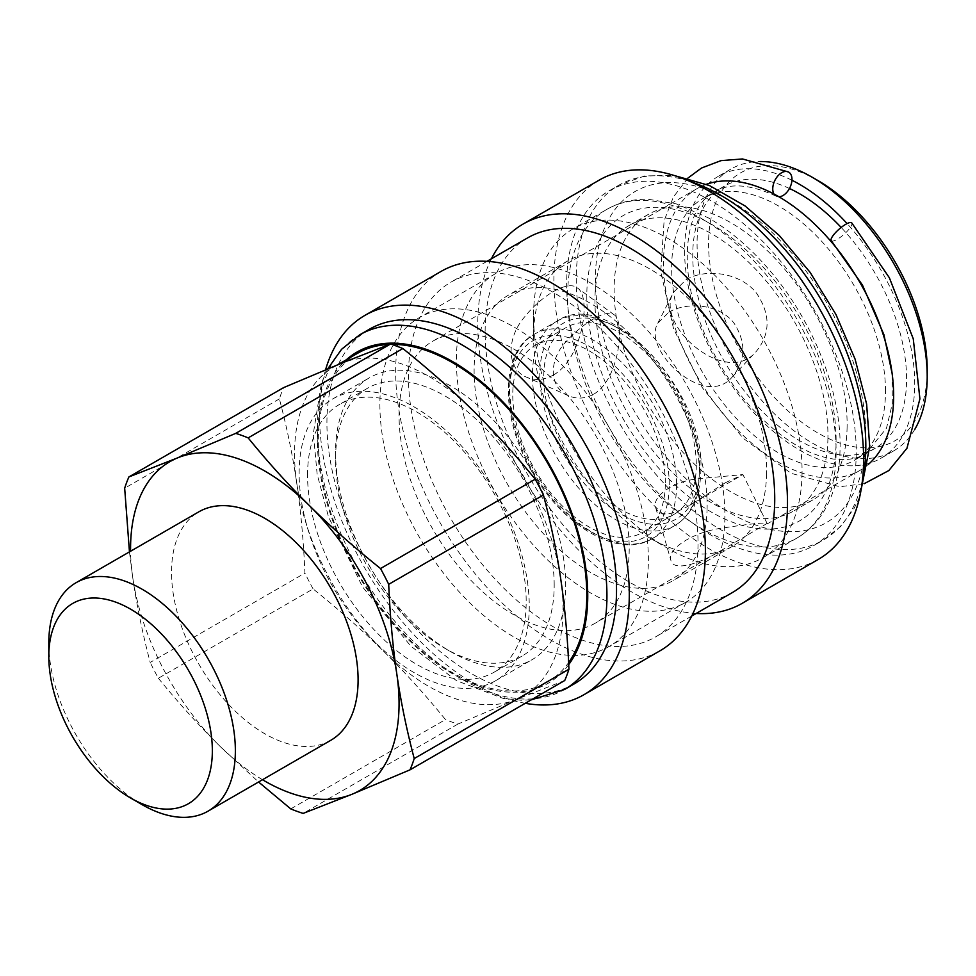 <?xml version="1.0" encoding="UTF-8"?>
<svg xmlns="http://www.w3.org/2000/svg" width="976" height="976" viewBox="0 0 976 976"><rect width="100%" height="100%" fill="white"/><g stroke="black" fill="none" stroke-linecap="round" stroke-linejoin="round"><path stroke-width="0.73" stroke-dasharray="4.88 3.66" d="M668.804 312.259C686.201 301.743 718.885 303.475 733.915 322.995C746.347 342.369 745.835 360.303 732.39 376.785C705.294 410.14 641.439 349.957 657.8 323.239L668.804 312.259M685.896 279.807C704.965 268.168 740.235 272.023 756.705 293.434C770.65 314.492 770.515 333.804 756.278 351.397C726.51 388.082 653.725 324.898 673.513 292.336L685.896 279.807M627.287 523.307A162.736 93.952 60 0 1 629.203 548.561A162.736 93.952 60 0 1 595.494 623.054A162.736 93.952 60 0 1 432.771 529.102A162.736 93.952 60 0 1 432.771 341.197A162.736 93.952 60 0 1 548.292 374.955A162.736 93.952 60 0 1 627.287 523.307M706.453 184.281A162.736 93.952 -120 0 0 697.206 188.527A162.736 93.952 -120 0 0 697.206 376.431A162.736 93.952 -120 0 0 859.941 470.383A162.736 93.952 -120 0 0 868.237 464.491M748.446 534.433L767.087 523.404C764.171 522.38 749.153 523.953 722.008 528.126C692.155 532.164 666.523 549.512 670.915 560.407C673.245 571.777 699.219 564.335 723.204 549.317L748.446 534.433M553.294 375.065C582.428 359.034 592.005 296.362 577.304 287.896C568.361 280.124 542.607 294.423 524.71 316.785C505.556 338.904 506.995 369.636 526.686 377.224C535.238 380.811 544.108 380.091 553.294 375.065M885.488 391.181A151.207 87.303 -120 0 0 819.486 239.01A151.207 87.303 -120 0 0 702.964 198.506A151.207 87.303 -120 0 0 702.964 373.1A151.207 87.303 -120 0 0 854.171 460.391A151.207 87.303 -120 0 0 885.488 391.181M789.462 188.49A151.207 87.303 -120 0 0 724.07 186.318A151.207 87.303 -120 0 0 724.07 360.925A151.207 87.303 -120 0 0 875.265 448.216A151.207 87.303 -120 0 0 906.582 378.993A151.207 87.303 -120 0 0 841.166 227.445M791.939 180.243A162.736 93.952 -120 0 0 718.299 176.339A162.736 93.952 -120 0 0 718.299 364.243A162.736 93.952 -120 0 0 881.035 458.195A162.736 93.952 -120 0 0 914.732 383.702A162.736 93.952 -120 0 0 847.083 223.577M914.78 429.379A162.736 93.952 60 0 1 893.491 450.997A162.736 93.952 60 0 1 730.768 357.045A162.736 93.952 60 0 1 730.768 169.141A162.736 93.952 60 0 1 760.158 161.528M817.888 180.523A154.598 89.255 -120 0 0 708.576 243.634A154.598 89.255 -120 0 0 817.888 432.978A154.598 89.255 -120 0 0 927.2 369.867M593.579 394.255C619.553 379.542 625.213 320.982 614.148 314.784C607.499 308.672 584.27 321.775 566.702 340.978C547.841 360.071 549.305 388.387 568.593 395.768C576.853 399.282 585.185 398.769 593.579 394.255M725.253 482.791L742.931 474.58L701.878 478.435C674.27 480.058 651.187 496.369 655.799 508.008C659.752 516.755 671.171 515.792 690.044 505.129L725.253 482.791M646.149 530.175A189.856 109.617 60 0 1 648.296 565.08A189.856 109.617 60 0 1 609.061 646.539A189.856 109.617 60 0 1 419.204 536.922A189.856 109.617 60 0 1 419.204 317.7A189.856 109.617 60 0 1 553.978 357.094A189.856 109.617 60 0 1 646.149 530.175M724.79 520.916A189.856 109.617 -120 0 0 644.197 326.753A189.856 109.617 -120 0 0 495.698 273.536A189.856 109.617 -120 0 0 495.698 492.758A189.856 109.617 -120 0 0 685.555 602.375A189.856 109.617 -120 0 0 724.79 520.916M707.063 509.96A164.761 95.123 -120 0 0 637.121 341.441A164.761 95.123 -120 0 0 508.24 295.264A164.761 95.123 -120 0 0 508.24 485.523A164.761 95.123 -120 0 0 673.013 580.647A164.761 95.123 -120 0 0 707.063 509.96M766.514 475.629A164.761 95.123 -120 0 0 696.571 307.123A164.761 95.123 -120 0 0 567.703 260.946A164.761 95.123 -120 0 0 533.567 336.366A164.761 95.123 -120 0 0 650.077 538.166A164.761 95.123 -120 0 0 732.464 546.328A164.761 95.123 -120 0 0 766.514 475.629M801.979 476.349A189.856 109.617 -120 0 0 721.386 282.186A189.856 109.617 -120 0 0 572.888 228.97A189.856 109.617 -120 0 0 533.567 315.882A189.856 109.617 -120 0 0 667.816 548.402A189.856 109.617 -120 0 0 762.744 557.808A189.856 109.617 -120 0 0 801.979 476.349M827.88 440.2A164.761 95.123 -120 0 0 757.937 271.682A164.761 95.123 -120 0 0 629.069 225.517A164.761 95.123 -120 0 0 629.069 415.764A164.761 95.123 -120 0 0 793.83 510.899A164.761 95.123 -120 0 0 827.88 440.2M847.058 429.123A164.761 95.123 -120 0 0 777.116 260.616A164.761 95.123 -120 0 0 648.247 214.439A164.761 95.123 -120 0 0 648.247 404.698A164.761 95.123 -120 0 0 813.008 499.822A164.761 95.123 -120 0 0 847.058 429.123M856.147 457.683A204.765 118.218 -120 0 0 769.222 248.258A204.765 118.218 -120 0 0 609.061 190.869A204.765 118.218 -120 0 0 609.061 427.317A204.765 118.218 -120 0 0 813.838 545.535A204.765 118.218 -120 0 0 856.147 457.683M599.252 180.096A219.002 126.441 -120 0 0 599.24 432.978A219.002 126.441 -120 0 0 818.254 559.431M491.416 258.786A219.002 126.441 -120 0 0 523.136 476.922A219.002 126.441 -120 0 0 696.181 613.465M527.552 237.924A204.765 118.218 -120 0 0 527.552 474.373A204.765 118.218 -120 0 0 732.329 592.591M697.938 549.024A204.765 118.218 -120 0 0 611 339.599A204.765 118.218 -120 0 0 450.851 282.21A204.765 118.218 -120 0 0 450.839 518.659A204.765 118.218 -120 0 0 655.616 636.889A204.765 118.218 -120 0 0 697.938 549.024M441.03 271.438A219.002 126.441 -120 0 0 441.03 524.332A219.002 126.441 -120 0 0 660.032 650.772M325.569 369.794A219.002 126.441 -120 0 0 367.964 573.461A219.002 126.441 -120 0 0 525.247 703.306M369.343 329.266A204.765 118.218 -120 0 0 369.343 565.714A204.765 118.218 -120 0 0 574.108 683.944M391.498 344.369A189.856 109.617 -120 0 0 389.461 344.43M357.619 353.263A189.856 109.617 -120 0 0 357.619 572.485A189.856 109.617 -120 0 0 547.475 682.09A189.856 109.617 -120 0 0 568.63 662.558M560.81 579.451A189.856 109.617 60 0 1 523.722 695.815A189.856 109.617 60 0 1 515.914 699.621A189.856 109.617 60 0 1 383.91 651.578A189.856 109.617 60 0 1 296.777 483.34A189.856 109.617 60 0 1 333.865 366.976A189.856 109.617 60 0 1 341.661 363.157A189.856 109.617 60 0 1 473.677 411.213A189.856 109.617 60 0 1 560.81 579.451M262.52 779.726A189.856 109.617 60 0 1 219.929 746.237A189.856 109.617 60 0 1 132.809 578.012A189.856 109.617 60 0 1 130.589 551.233M330.779 740.308A131.919 76.165 60 0 1 198.86 664.144A131.919 76.165 60 0 1 198.86 511.814M129.454 551.891L132.809 578.012C136.774 605.279 142.569 633.424 150.194 662.448L304.915 573.119C303.512 540.497 300.803 510.57 296.777 483.34C292.812 456.073 287.017 427.927 279.392 398.903A214.256 123.708 60 0 1 283.613 387.618M290.75 808.897L445.471 719.568C425.158 694.656 404.637 671.988 383.91 651.578C363.231 631.118 339.624 610.232 313.089 588.918L158.368 678.247A214.256 123.708 60 0 1 150.194 662.448M158.368 678.247C178.681 703.159 199.202 725.815 219.929 746.237L258.567 781.996M279.392 398.903L124.672 488.22M313.089 588.918A214.256 123.708 60 0 1 304.915 573.119M564.726 680.516L515.914 699.621L457.866 724.082A214.256 123.708 60 0 1 445.471 719.568M457.866 724.082L303.146 813.411M48.8 643.062A131.919 76.165 -120 0 0 142.081 804.639M665.327 482.913A107.872 62.281 -120 0 0 618.235 374.345A107.872 62.281 -120 0 0 535.104 345.443A107.872 62.281 -120 0 0 512.766 394.829A107.872 62.281 -120 0 0 559.846 503.396A107.872 62.281 -120 0 0 642.977 532.298A107.872 62.281 -120 0 0 665.327 482.913M696.303 465.027A107.872 62.281 60 0 1 673.952 514.413A107.872 62.281 60 0 1 590.822 485.511A107.872 62.281 60 0 1 543.742 376.943A107.872 62.281 60 0 1 566.08 327.558A107.872 62.281 60 0 1 649.211 356.46A107.872 62.281 60 0 1 696.303 465.027M527.345 581.013A162.736 93.952 60 0 1 495.552 680.748A162.736 93.952 60 0 1 332.828 586.796A162.736 93.952 60 0 1 332.828 398.891A162.736 93.952 60 0 1 448.35 432.661A162.736 93.952 60 0 1 527.345 581.013M563.786 559.98A162.736 93.952 -120 0 0 484.779 411.628A162.736 93.952 -120 0 0 369.27 377.858A162.736 93.952 -120 0 0 335.561 452.352A162.736 93.952 -120 0 0 450.631 651.651A162.736 93.952 -120 0 0 531.993 659.715A162.736 93.952 -120 0 0 565.702 585.222A162.736 93.952 -120 0 0 563.786 559.98M307.562 475.166A154.598 89.255 60 0 1 339.575 404.393A154.598 89.255 60 0 1 449.314 436.467A154.598 89.255 60 0 1 524.368 577.402A154.598 89.255 60 0 1 526.186 601.387A154.598 89.255 60 0 1 494.173 672.159A154.598 89.255 60 0 1 375.04 630.74A154.598 89.255 60 0 1 307.562 475.166M554.185 585.222A154.598 89.255 -120 0 0 486.707 429.647A154.598 89.255 -120 0 0 367.574 388.228A154.598 89.255 -120 0 0 335.561 459.001A154.598 89.255 -120 0 0 444.873 648.332A154.598 89.255 -120 0 0 522.172 655.994A154.598 89.255 -120 0 0 554.185 585.222M831.296 240.706A13.566 3.575 138.9 0 0 837.274 239.279A13.566 3.575 138.9 0 0 848.193 230.202A13.566 3.575 138.9 0 0 851.731 222.87M778.946 196.798A13.566 8.333 -63.4 0 1 776.286 196.237A13.566 8.333 -63.4 0 1 773.98 194.029M836.017 456.695A189.856 109.617 -120 0 0 755.424 262.532A189.856 109.617 -120 0 0 606.938 209.328A189.856 109.617 -120 0 0 606.938 428.549A189.856 109.617 -120 0 0 796.782 538.154A189.856 109.617 -120 0 0 836.017 456.695M836.029 445.239A176.29 101.785 60 0 1 645.331 452.047A176.29 101.785 60 0 1 652.993 207.315A176.29 101.785 60 0 1 836.029 445.239M865.749 440.688A191.211 110.398 -120 0 0 667.218 182.634A191.211 110.398 -120 0 0 658.91 448.069A191.211 110.398 -120 0 0 865.749 440.688M862.479 480.07A204.765 118.218 60 0 1 823.427 539.996A204.765 118.218 60 0 1 618.65 421.778A204.765 118.218 60 0 1 618.65 185.33A204.765 118.218 60 0 1 690.081 181.463M359.754 334.805A204.765 118.218 -120 0 0 359.754 571.253A204.765 118.218 -120 0 0 564.518 689.483M568.727 664.607A191.211 110.398 60 0 1 376.028 602.216A191.211 110.398 60 0 1 346.26 359.827M669.28 484.828A113.033 65.258 -120 0 0 549.403 335.695A113.033 65.258 -120 0 0 549.403 495.54A113.033 65.258 -120 0 0 669.28 484.828M676.612 484.645A117.974 68.113 60 0 1 652.175 538.654A117.974 68.113 60 0 1 534.189 470.542A117.974 68.113 60 0 1 534.189 334.304A117.974 68.113 60 0 1 625.104 365.915A117.974 68.113 60 0 1 676.612 484.645M699.304 471.542A117.974 68.113 -120 0 0 647.808 352.812A117.974 68.113 -120 0 0 556.893 321.202A117.974 68.113 -120 0 0 556.893 457.439A117.974 68.113 -120 0 0 674.867 525.552A117.974 68.113 -120 0 0 699.304 471.542M699.621 467.321A113.033 65.258 60 0 1 579.744 478.02A113.033 65.258 60 0 1 579.744 318.176A113.033 65.258 60 0 1 699.621 467.321M732.403 376.785L756.29 351.397M657.787 323.239L673.501 292.336M697.206 188.527L432.771 341.197M859.941 470.383L764.623 525.405M723.204 549.317L595.494 623.054M724.07 186.318L702.964 198.506M875.265 448.216L854.171 460.391M730.768 169.141L718.299 176.339M893.491 450.997L881.035 458.195M614.148 314.784L577.316 287.896M568.593 395.768L526.686 377.236M655.787 508.008L670.902 560.407M690.044 505.129L742.919 474.592L767.099 523.392M495.698 273.536L419.204 317.7M685.555 602.375L609.061 646.539M567.703 260.946L508.24 295.264M732.464 546.328L673.013 580.647M650.077 538.166L667.816 548.402M533.567 336.366L533.567 315.882M762.744 557.808L796.782 538.154C808.836 531.115 818.498 521.111 825.745 508.13C834.565 492.075 839.323 473.104 839.994 451.193C842.288 393.584 813.045 320.006 768.075 268.559C749.361 246.94 729.34 229.994 708.015 217.697L676.429 203.923L648.357 199.275C633.131 198.909 619.321 202.252 606.938 209.328L572.888 228.97M648.247 214.439L629.069 225.517M813.008 499.822L793.83 510.899M859.673 496.955L854.146 508.325L840.665 526.503L823.427 539.996L813.838 545.535M609.061 190.869L618.65 185.33L644.794 175.912L674.062 175.46M486.987 261.348L450.851 282.21M691.752 616.015L655.616 636.889M327.704 368.904L321.433 383.202L313.369 433.307L317.139 474.129L328.509 516.926L362.56 586.942L410.872 646.197L456.548 680.687L503.201 698.413L521.086 700.243L531.212 699.865M523.722 695.815L547.475 682.09M333.865 366.976L337.598 364.829M652.175 538.654C620.004 559.114 562.981 526.918 532.152 471.579C499.749 417.24 500.444 351.921 534.189 334.304L556.893 321.202C606.279 286.2 704.465 388.485 700.89 469.334C700.536 496.418 691.862 515.169 674.867 525.552L652.175 538.654M566.08 327.558L535.104 345.443M673.952 514.413L642.977 532.298M495.552 680.748L531.993 659.715M332.828 398.891L369.27 377.858M444.873 648.332L450.631 651.651M335.561 459.001L335.561 452.352M367.574 388.228L339.575 404.393M522.172 655.994L494.173 672.159M776.286 196.237C750.08 184.122 729.487 182.658 714.481 191.857C686.616 205.265 676.807 263.886 700.975 324.703C713.224 356.63 730.597 384.947 753.13 409.664C780.776 438.675 807.372 455.109 832.894 458.964C846.046 460.684 856.977 458.952 865.675 453.755L886.489 428.22L892.332 403.625L892.101 373.344M687.873 178.12L673.379 197.006L664.107 220.783L660.74 271.572L673.489 328.485L702.366 387.753L743.078 438.2L791.109 473.311L839.75 486.743L864.272 483.657"/><path stroke-width="1.46" d="M868.237 464.491A162.736 93.952 -120 0 0 893.638 395.878A162.736 93.952 -120 0 0 828.282 238.315A162.736 93.952 -120 0 0 706.453 184.281M841.166 227.445A151.207 87.303 -120 0 0 789.462 188.49M847.083 223.577A162.736 93.952 -120 0 0 791.939 180.243M760.158 161.528A162.736 93.952 60 0 1 812.13 177.205A162.736 93.952 60 0 1 927.2 376.504A162.736 93.952 60 0 1 914.78 429.379M927.2 376.504L927.2 369.867A154.598 89.255 -120 0 0 817.888 180.523L812.13 177.205M696.181 613.465A219.002 126.441 -120 0 0 742.138 603.363L818.254 559.431A219.002 126.441 -120 0 0 863.516 465.454A219.002 126.441 -120 0 0 770.54 241.475A219.002 126.441 -120 0 0 599.252 180.096L523.136 224.041A219.002 126.441 -120 0 0 491.416 258.786M742.138 603.363A219.002 126.441 -120 0 0 787.4 509.399A219.002 126.441 -120 0 0 694.436 285.407A219.002 126.441 -120 0 0 523.136 224.041M691.752 616.015L732.329 592.591A204.765 118.218 -120 0 0 774.639 504.738A204.765 118.218 -120 0 0 687.714 295.313A204.765 118.218 -120 0 0 527.552 237.924L486.987 261.348M525.247 703.306A219.002 126.441 -120 0 0 583.929 694.717L660.032 650.772A219.002 126.441 -120 0 0 705.294 556.808A219.002 126.441 -120 0 0 612.33 332.816A219.002 126.441 -120 0 0 441.03 271.438L364.914 315.382A219.002 126.441 -120 0 0 325.569 369.794M583.929 694.717A219.002 126.441 -120 0 0 629.191 600.752A219.002 126.441 -120 0 0 536.214 376.76A219.002 126.441 -120 0 0 364.914 315.382M531.212 699.865L564.518 689.483L574.108 683.944A204.765 118.218 -120 0 0 616.429 596.08A204.765 118.218 -120 0 0 529.504 386.655A204.765 118.218 -120 0 0 369.343 329.266L359.754 334.805L341.6 349.262L327.704 368.904M568.63 662.558A189.856 109.617 -120 0 0 586.71 600.643A189.856 109.617 -120 0 0 584.563 565.738A189.856 109.617 -120 0 0 391.498 344.369M389.461 344.43A189.856 109.617 -120 0 0 357.619 353.263L337.598 364.829M402.868 348.554C429.391 369.88 452.998 390.766 473.677 411.213C494.405 431.636 514.925 454.304 535.238 479.216L380.518 568.544C353.983 547.219 330.388 526.332 309.709 505.885C288.969 485.462 268.449 462.795 248.148 437.882L402.868 348.554A214.256 123.708 60 0 0 390.473 344.04L235.753 433.368A214.256 123.708 60 0 1 248.148 437.882M235.753 433.368L177.693 457.829L128.893 476.947L283.613 387.618L341.661 363.157L390.473 344.04M130.589 551.233A189.856 109.617 60 0 1 177.693 457.829A189.856 109.617 60 0 1 309.709 505.885A189.856 109.617 60 0 1 396.829 674.111A189.856 109.617 60 0 1 351.946 794.293A189.856 109.617 60 0 1 262.52 779.726M76.128 582.672L198.86 511.814A131.919 76.165 60 0 1 292.507 539.191A131.919 76.165 60 0 1 356.545 659.447A131.919 76.165 60 0 1 330.779 740.308L208.047 811.166A131.919 76.165 -120 0 0 233.813 730.316A131.919 76.165 -120 0 0 169.775 610.049A131.919 76.165 -120 0 0 76.128 582.672A131.919 76.165 -120 0 0 48.8 643.062L48.8 656.36A115.644 66.771 60 0 1 123.11 605.23A115.644 66.771 60 0 1 210.987 732.842A115.644 66.771 60 0 1 130.577 797.99A115.644 66.771 60 0 1 48.8 656.36M129.454 551.891L124.672 488.22A214.256 123.708 60 0 1 128.893 476.947M258.567 781.996L290.75 808.897A214.256 123.708 60 0 0 303.146 813.411L351.946 794.293L410.005 769.844L564.726 680.516A214.256 123.708 60 0 0 568.935 669.231L414.214 758.559A214.256 123.708 60 0 1 410.005 769.844M414.214 758.559C406.589 729.536 400.794 701.378 396.829 674.111C392.816 646.881 390.107 616.954 388.704 584.331L543.425 495.003C551.05 524.039 556.845 552.184 560.81 579.451C564.823 606.682 567.532 636.608 568.935 669.231M380.518 568.544A214.256 123.708 60 0 1 388.704 584.331M535.238 479.216A214.256 123.708 60 0 1 543.425 495.003M130.577 797.99L142.081 804.639A131.919 76.165 -120 0 0 208.047 811.166M864.272 483.657L888.868 470.53L906.96 448.252L919.917 398.83L913.268 338.831L889.356 277.757L851.731 222.87A13.566 3.575 138.9 0 0 839.165 229.104A13.566 3.575 138.9 0 0 831.296 240.706L862.479 285.126L883.902 334.646L892.101 373.344M773.98 194.029A13.566 8.333 -63.4 0 1 776.164 178.193A13.566 8.333 -63.4 0 1 788.425 171.983A13.566 8.333 -63.4 0 1 791.512 183.146A13.566 8.333 -63.4 0 1 782.984 195.529A13.566 8.333 -63.4 0 1 778.946 196.798M690.081 181.463A204.765 118.218 60 0 1 865.736 452.144A204.765 118.218 60 0 1 862.479 480.07M564.518 689.483A204.765 118.218 -120 0 0 606.84 601.619A204.765 118.218 -120 0 0 519.915 392.193A204.765 118.218 -120 0 0 359.754 334.805M346.26 359.827A191.211 110.398 60 0 1 499.017 397.903A191.211 110.398 60 0 1 587.662 601.228A191.211 110.398 60 0 1 568.727 664.607M674.062 175.46L709.442 185.538L745.091 205.973L779.251 235.472L810.092 272.328L835.883 314.37L855.098 359.156L866.627 404.088L869.714 446.642L859.673 496.955M788.425 171.983L742.492 158.954L720.971 160.637L701.524 168.018L687.873 178.12"/></g></svg>
